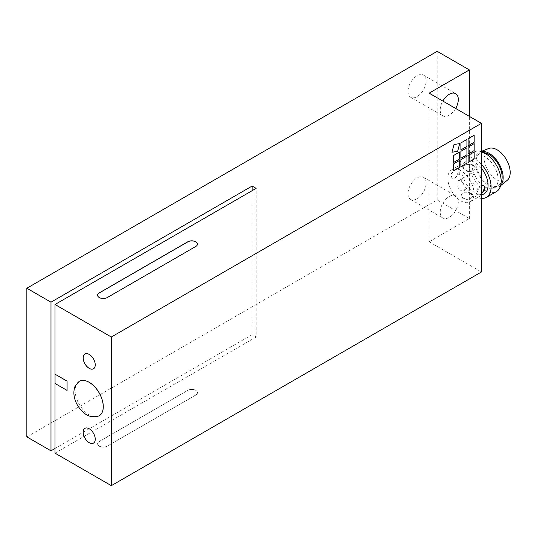 <?xml version="1.0" encoding="UTF-8"?>
<svg xmlns="http://www.w3.org/2000/svg" width="537" height="537" viewBox="0 0 537 537"><rect width="100%" height="100%" fill="white"/><g stroke="black" fill="none" stroke-linecap="round" stroke-linejoin="round"><path stroke-width="0.4" stroke-dasharray="2.69 2.01" d="M459.692 151.978L453.658 155.462L453.658 162.429M466.928 156.16L460.894 159.643L460.894 166.611M474.171 135.257L468.136 138.741L468.136 145.708M466.928 147.796L460.894 151.28L460.894 158.247M474.171 143.614L468.136 147.098L468.136 154.072M466.928 139.439L460.894 142.923L460.894 149.89M459.692 160.341L453.658 163.825L453.658 170.793M474.171 151.978L468.136 155.462L468.136 162.429M459.692 143.614L454.02 144.507L451.953 152.246M67.078 390.386L67.118 381.122L55.009 374.175M93.472 368.791L93.512 368.771A8.532 4.927 -120 0 0 93.512 368.771A8.532 4.927 -120 0 0 93.512 358.917A8.532 4.927 -120 0 0 84.98 353.99A8.532 4.927 -120 0 0 84.96 353.997M93.472 443.119L93.512 443.092A8.532 4.927 -120 0 0 93.512 443.092A8.532 4.927 -120 0 0 93.512 433.238A8.532 4.927 -120 0 0 84.98 428.311A8.532 4.927 -120 0 0 84.96 428.325L84.98 428.311M472.983 174.203A5.692 3.282 -120 0 0 470.137 173.921A5.692 3.282 -120 0 0 470.137 180.492A5.692 3.282 -120 0 0 475.829 183.775A5.692 3.282 -120 0 0 476.702 179.217A5.692 3.282 -120 0 0 472.983 174.203M460.914 181.17A5.692 3.282 -120 0 0 458.068 180.888A5.692 3.282 -120 0 0 458.068 187.46A5.692 3.282 -120 0 0 463.76 190.742A5.692 3.282 -120 0 0 464.633 186.185A5.692 3.282 -120 0 0 460.914 181.17M408.013 193.595A12.801 7.39 120 0 0 410.664 199.455A12.801 7.39 120 0 0 423.465 192.065A12.801 7.39 120 0 0 423.465 177.284A12.801 7.39 120 0 0 413.604 180.714A12.801 7.39 120 0 0 408.013 193.595M440.199 212.175A12.801 7.39 -60 0 1 445.784 199.294A12.801 7.39 -60 0 1 455.651 195.864A12.801 7.39 -60 0 1 455.651 210.645A12.801 7.39 -60 0 1 442.85 218.035A12.801 7.39 -60 0 1 440.199 212.175M408.013 91.404A12.801 7.39 120 0 0 410.664 97.264A12.801 7.39 120 0 0 423.465 89.874A12.801 7.39 120 0 0 423.465 75.093A12.801 7.39 120 0 0 413.604 78.523A12.801 7.39 120 0 0 408.013 91.404M455.651 108.454A12.801 7.39 -60 0 1 442.85 115.844A12.801 7.39 -60 0 1 440.199 109.984A12.801 7.39 -60 0 1 442.85 101.063M107.306 446.086A5.692 3.282 180 0 1 101.104 446.797A5.692 3.282 180 0 1 97.593 443.763A5.692 3.282 180 0 1 99.264 441.441L187.762 390.345A5.692 3.282 180 0 1 193.964 389.634A5.692 3.282 180 0 1 197.475 392.668A5.692 3.282 180 0 1 195.81 394.99L107.306 446.086L195.81 395.084A5.692 3.282 0 0 0 197.475 392.762A5.692 3.282 0 0 0 193.964 389.721A5.692 3.282 0 0 0 187.762 390.433L99.264 441.535A5.692 3.282 0 0 0 97.593 443.857A5.692 3.282 0 0 0 101.104 446.891A5.692 3.282 0 0 0 107.306 446.18M97.593 295.256A5.692 3.282 0 0 0 97.593 295.303A5.692 3.282 0 0 0 101.104 298.337A5.692 3.282 0 0 0 107.306 297.626L195.81 246.53A5.692 3.282 0 0 0 197.475 244.207A5.692 3.282 0 0 0 197.475 244.16M26.85 436.89L437.178 199.986L469.365 218.566L429.137 241.791L429.137 93.143M469.365 218.566L469.365 116.368M429.137 241.791L481.434 271.984M55.009 453.147L256.149 337.014L256.149 188.373M256.149 337.014L252.128 334.692L252.128 190.695M252.128 334.692L55.009 448.502M437.178 199.986L437.178 51.337M470.895 193.85C468.747 192.421 466.411 191.924 463.887 192.367A5.692 3.544 -175.7 0 1 469.781 192.568A5.692 3.544 -175.7 0 1 472.6 195.931A5.692 3.544 -175.7 0 1 471.714 197.636L472.567 196.294L472.466 195.535L470.895 193.85M462.135 193.38L461.236 195.26L461.317 196.381L462.854 198.495C465.022 199.65 467.391 199.697 469.962 198.65A5.692 3.544 -175.7 0 1 464.069 198.448A5.692 3.544 -175.7 0 1 461.249 195.085A5.692 3.544 -175.7 0 1 462.135 193.38L463.887 192.367M469.962 198.65L471.714 197.636M458.947 170.659L458.39 168.457L456.725 168.551A5.692 3 -56.1 0 1 458.705 168.665A5.692 3 -56.1 0 1 459.269 172.491A5.692 3 -56.1 0 1 456.081 177.21L458.947 170.659M454.973 169.564C452.684 171.149 451.328 173.068 450.905 175.304L452.04 177.895L454.322 178.224A5.692 3 -56.1 0 1 452.349 178.103A5.692 3 -56.1 0 1 451.785 174.283A5.692 3 -56.1 0 1 454.973 169.564L456.725 168.551M454.322 178.224L456.081 177.21M473.057 165.007L474.507 166.826L474.681 168.135L473.775 170.122A5.692 3.544 4.3 0 0 474.661 168.423A5.692 3.544 4.3 0 0 471.842 165.06A5.692 3.544 4.3 0 0 465.948 164.859C468.519 163.805 470.889 163.859 473.057 165.007M472.023 171.135C469.499 171.578 467.163 171.081 465.015 169.652L463.538 168.175L463.33 167.302L464.196 165.866A5.692 3.544 4.3 0 0 463.31 167.571A5.692 3.544 4.3 0 0 466.129 170.934A5.692 3.544 4.3 0 0 472.023 171.135L473.775 170.122M464.196 165.866L465.948 164.859M481.434 193.568L480.937 193.944A5.692 3 123.9 0 0 481.434 193.508M483.696 185.5A5.692 3 123.9 0 0 483.562 185.399A5.692 3 123.9 0 0 481.582 185.278M479.179 194.958L477.521 195.052L476.963 192.843L479.83 186.292A5.692 3 123.9 0 0 476.641 191.018A5.692 3 123.9 0 0 477.205 194.837A5.692 3 123.9 0 0 479.179 194.958L480.937 193.944M479.83 186.292L481.434 185.372M488.73 148.494A18.493 10.673 -120 0 0 487.878 170.249A18.493 10.673 -120 0 0 507.15 180.392M481.434 151.494A19.909 11.499 -120 0 0 480.038 151.87A19.909 11.499 -120 0 0 479.118 175.304A19.909 11.499 -120 0 0 499.873 186.225A19.909 11.499 -120 0 0 500.632 185.513M483.958 152.709A18.493 10.673 -120 0 0 479.83 153.548A18.493 10.673 -120 0 0 479.83 174.894A18.493 10.673 -120 0 0 498.323 185.574A18.493 10.673 -120 0 0 501.108 182.412M498.081 180.654A18.493 10.673 -120 0 0 490.549 161.362A18.493 10.673 -120 0 0 475.809 155.871A18.493 10.673 -120 0 0 475.809 177.217A18.493 10.673 -120 0 0 494.295 187.896A18.493 10.673 -120 0 0 498.081 180.654M481.434 151.689A22.755 13.136 -120 0 0 473.674 152.172A22.755 13.136 -120 0 0 473.674 178.452A22.755 13.136 -120 0 0 496.43 191.588M481.434 164.376A22.755 13.136 -120 0 0 463.619 157.979A22.755 13.136 -120 0 0 461.699 180.479A22.755 13.136 -120 0 0 481.434 198.435M481.434 168.262A18.493 10.673 -120 0 0 465.747 161.677A18.493 10.673 -120 0 0 465.747 183.023A18.493 10.673 -120 0 0 484.24 193.703M473.943 194.589A18.493 10.673 -120 0 0 466.411 175.297A18.493 10.673 -120 0 0 451.671 169.806A18.493 10.673 -120 0 0 451.671 191.152A18.493 10.673 -120 0 0 470.157 201.831A18.493 10.673 -120 0 0 473.943 194.589M99.137 415.819A19.909 11.499 60 0 1 79.248 404.314A19.909 11.499 60 0 1 79.228 381.33M99.123 415.833A19.909 11.499 60 0 1 79.207 404.334A19.909 11.499 60 0 1 79.207 381.344M463.76 190.742L475.829 183.775M458.068 180.888L470.137 173.921M410.664 199.455L442.85 218.035M423.465 177.284L455.651 195.864M410.664 97.264L442.85 115.844M423.465 75.093L455.651 93.673M481.434 151.333L480.038 151.87M500.598 185.641L499.873 186.225M479.83 153.548L475.809 155.871M498.323 185.574L494.295 187.896M473.674 152.172L463.619 157.979M465.747 161.677L451.671 169.806M481.434 195.32L470.157 201.831"/><path stroke-width="0.81" d="M453.658 162.429L453.658 155.462L459.692 151.978L459.692 158.945L453.658 162.429L459.692 158.945L459.692 151.978M460.894 166.611L460.894 159.643L466.928 156.16L466.928 163.127L460.894 166.611L466.928 163.127L466.928 156.16M468.136 145.708L468.136 138.741L474.171 135.257L474.171 142.224L468.136 145.708L474.171 142.224L474.171 135.257M460.894 158.247L460.894 151.28L466.928 147.796L466.928 154.763L460.894 158.247L466.928 154.763L466.928 147.796M468.136 154.072L468.136 147.098L474.171 143.614L474.171 150.582L468.136 154.072M468.136 154.065L474.171 150.582L474.171 143.614M460.894 149.89L460.894 142.923L466.928 139.439L466.928 146.406L460.894 149.89L466.928 146.406L466.928 139.439M453.658 170.793L453.658 163.825L459.692 160.341L459.692 167.309L453.658 170.793L459.692 167.309L459.692 160.341M468.136 162.429L468.136 155.462L474.171 151.978L474.171 158.945L468.136 162.429L474.171 158.945L474.171 151.978M451.953 152.246L454.02 144.507L459.692 143.614L457.625 151.353L451.953 152.246L457.625 151.353L459.692 143.614M469.365 116.368L469.365 69.917L429.137 93.143L481.434 123.335L481.434 271.984L111.327 485.663L111.327 337.014L55.009 304.499L55.009 374.175L67.078 381.142L67.078 390.433L55.009 383.465L67.078 390.386M55.049 383.445L55.049 374.202M111.327 485.663L55.009 453.147L55.009 383.465M89.202 442.696A8.532 4.927 60 0 1 83.631 435.171A8.532 4.927 60 0 1 84.94 428.338A8.532 4.927 60 0 1 93.472 433.265A8.532 4.927 60 0 1 93.472 443.119A8.532 4.927 60 0 1 89.202 442.696M89.202 368.369A8.532 4.927 60 0 1 83.631 360.851A8.532 4.927 60 0 1 84.94 354.011A8.532 4.927 60 0 1 93.472 358.938A8.532 4.927 60 0 1 93.472 368.791A8.532 4.927 60 0 1 89.202 368.369M84.96 353.997A8.532 4.927 -120 0 0 83.678 360.844A8.532 4.927 -120 0 0 89.243 368.348A8.532 4.927 -120 0 0 93.492 368.778M84.96 428.325A8.532 4.927 -120 0 0 83.678 435.171A8.532 4.927 -120 0 0 89.243 442.669A8.532 4.927 -120 0 0 93.492 443.106M442.85 101.063A12.801 7.39 -60 0 1 455.651 93.673A12.801 7.39 -60 0 1 455.651 108.454M195.81 246.436L107.306 297.532A5.692 3.282 180 0 1 101.104 298.243A5.692 3.282 180 0 1 97.593 295.209A5.692 3.282 180 0 1 99.264 292.887L187.762 241.791A5.692 3.282 180 0 1 193.964 241.079A5.692 3.282 180 0 1 197.475 244.113A5.692 3.282 180 0 1 195.81 246.436M197.475 244.16A5.692 3.282 0 0 0 193.924 241.16A5.692 3.282 0 0 0 187.762 241.885L99.264 292.98A5.692 3.282 0 0 0 97.593 295.256M481.434 123.335L111.327 337.014M55.009 304.499L256.149 188.373L252.128 186.05L50.988 302.177L26.85 288.241L437.178 51.337L469.365 69.917M252.128 190.695L252.128 186.05M55.009 448.502L50.988 450.825L50.988 302.177M50.988 450.825L26.85 436.89L26.85 288.241M481.434 185.372L483.871 185.607L485.005 188.198C484.582 190.44 483.226 192.353 480.937 193.944M481.434 193.508A5.692 3 123.9 0 0 483.696 185.5M500.598 185.641L507.15 180.392A18.493 10.673 -120 0 0 510.15 173.686A18.493 10.673 -120 0 0 503.135 154.985A18.493 10.673 -120 0 0 488.73 148.494L481.434 151.333M500.632 185.513A19.909 11.499 -120 0 0 503.109 179.002A19.909 11.499 -120 0 0 496.316 159.791A19.909 11.499 -120 0 0 481.434 151.494M501.108 182.412A18.493 10.673 -120 0 0 502.102 178.331A18.493 10.673 -120 0 0 483.958 152.709M481.434 198.435A22.755 13.136 -120 0 0 486.374 197.394L496.43 191.588A22.755 13.136 -120 0 0 501.088 182.674A22.755 13.136 -120 0 0 481.434 151.689M486.374 197.394A22.755 13.136 -120 0 0 491.033 188.48A22.755 13.136 -120 0 0 481.434 164.376M481.434 195.32L484.24 193.703A18.493 10.673 -120 0 0 488.026 186.46A18.493 10.673 -120 0 0 481.434 168.262M79.228 381.33A19.909 11.499 60 0 1 79.248 381.317A19.909 11.499 60 0 1 89.202 382.304A19.909 11.499 60 0 1 102.211 399.85A19.909 11.499 60 0 1 99.157 415.806A19.909 11.499 60 0 1 99.137 415.819L99.117 415.833C90.847 418.605 83.644 415.088 77.503 405.281C73.71 398.541 72.904 392.151 75.079 386.11L79.207 381.344A19.909 11.499 60 0 1 89.162 382.331A19.909 11.499 60 0 1 102.171 399.877A19.909 11.499 60 0 1 99.123 415.833"/></g></svg>
